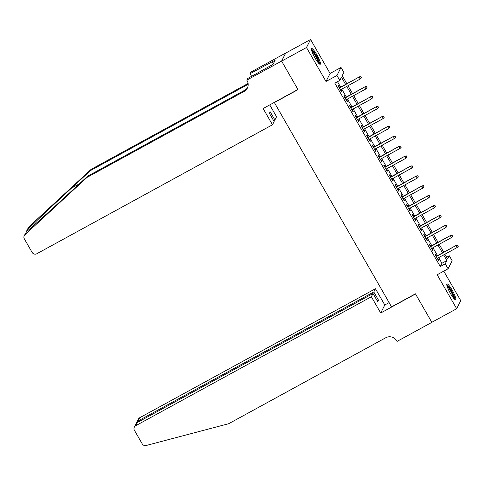<?xml version="1.0" encoding="UTF-8"?>
<svg xmlns="http://www.w3.org/2000/svg" width="485" height="485" viewBox="0 0 485 485"><rect width="100%" height="100%" fill="white"/><g stroke="black" fill="none" stroke-linecap="round" stroke-linejoin="round"><path stroke-width="0.73" d="M452.159 290.121A8.979 1.576 61.3 0 0 446.994 283.931A8.979 1.576 61.3 0 0 450.444 293.504A8.979 1.576 61.3 0 0 455.615 299.688A8.979 1.576 61.3 0 0 452.159 290.121M316.796 54.708A8.979 1.576 61.3 0 0 311.625 48.518A8.979 1.576 61.3 0 0 315.074 58.091A8.979 1.576 61.3 0 0 320.245 64.275A8.979 1.576 61.3 0 0 316.796 54.708M446.636 257.256L449.316 255.789L452.166 260.748L448.091 268.775L445.242 263.822L446.897 260.566L443.642 254.904M274.292 102.414L391.565 306.878L415.433 293.819L431.82 322.313L456.676 308.709L460.75 300.682L443.763 271.145M274.152 102.687L298.014 89.628L281.633 61.128L285.701 53.101L310.564 39.497L306.49 47.524L326.011 81.474L336.948 75.49L341.022 67.463L343.871 72.417L342.222 75.672L346.848 83.717M326.011 81.474L330.085 73.447L310.564 39.497M330.085 73.447L341.022 67.463M281.633 61.128L306.49 47.524M436.579 256.141L435.36 254.019L435.087 254.558L438.507 260.506L438.779 259.966L437.731 258.141M430.88 246.228L429.661 244.107L429.383 244.646L432.802 250.593L433.081 250.054L432.032 248.229M425.181 236.316L423.963 234.194L423.684 234.734L427.103 240.681L427.382 240.142L426.333 238.317M419.483 226.404L418.258 224.282L417.985 224.822L421.404 230.769L421.683 230.229L420.628 228.405M413.784 216.492L412.559 214.37L412.286 214.91L415.706 220.857L415.978 220.317L414.93 218.492M408.085 206.58L406.86 204.458L406.588 204.997L410.007 210.945L410.28 210.405L409.231 208.58M402.38 196.667L401.162 194.546L400.889 195.085L404.308 201.032L404.581 200.493L403.532 198.668M396.682 186.755L395.463 184.633L395.184 185.173L398.609 191.12L398.882 190.581L397.833 188.756M390.983 176.843L389.764 174.721L389.485 175.261L392.905 181.208L393.183 180.669L392.135 178.844M385.284 166.931L384.059 164.809L383.787 165.349L387.206 171.296L387.485 170.756L386.43 168.932M379.585 157.019L378.361 154.897L378.088 155.436L381.507 161.384L381.78 160.844L380.731 159.019M373.887 147.107L372.662 144.985L372.389 145.524L375.808 151.472L376.081 150.932L375.032 149.107M368.182 137.194L366.963 135.072L366.69 135.612L370.11 141.559L370.382 141.02L369.334 139.195M362.483 127.282L361.264 125.16L360.986 125.7L364.411 131.647L364.684 131.108L363.635 129.283M356.784 117.37L355.566 115.248L355.287 115.788L358.706 121.735L358.985 121.195L357.936 119.371M351.085 107.458L349.867 105.336L349.588 105.875L353.007 111.823L353.286 111.283L352.237 109.458M345.387 97.546L344.162 95.424L343.889 95.963L347.308 101.911L347.581 101.371L346.532 99.546M345.593 84.402L341.452 77.188L339.797 80.443L334.826 83.165L440.271 266.538L441.92 263.288L438.67 257.626M437.518 255.625L432.966 247.714M431.82 245.713L427.267 237.802M426.121 235.801L421.568 227.889M420.422 225.889L415.869 217.977M414.717 215.977L410.171 208.065M409.019 206.064L404.472 198.153M403.32 196.152L398.767 188.241M397.621 186.24L393.068 178.328M391.922 176.328L387.37 168.416M386.224 166.416L381.671 158.504M380.519 156.503L375.972 148.592M374.82 146.591L370.273 138.68M369.121 136.679L364.575 128.767M363.423 126.767L358.87 118.855M357.724 116.855L353.171 108.943M352.025 106.942L347.472 99.031M346.32 97.03L341.773 89.119M340.622 87.118L337.505 81.698M339.688 87.633L338.463 85.512L338.19 86.051L341.61 91.998L341.883 91.459L340.834 89.634M448.091 268.775L437.155 274.759L456.676 308.709M440.271 266.538L445.242 263.822M339.797 80.443L336.948 75.49M444.89 254.219L447.667 259.045L449.316 255.789M347.994 85.718L352.546 93.629M353.692 95.63L358.245 103.541M359.397 105.536L363.944 113.454M365.096 115.448L369.643 123.366M370.795 125.36L375.341 133.278M376.493 135.273L381.046 143.19M382.192 145.185L386.745 153.102M387.891 155.097L392.444 163.015M393.596 165.009L398.143 172.927M399.294 174.921L403.841 182.839M404.993 184.833L409.54 192.751M410.692 194.746L415.245 202.663M416.391 204.658L420.944 212.575M422.089 214.57L426.642 222.488M427.788 224.482L432.341 232.4M433.493 234.394L438.04 242.312M439.192 244.307L443.739 252.224M442.49 252.903L437.943 244.992M436.791 242.997L432.238 235.079M431.092 233.085L426.539 225.167M425.393 223.173L420.841 215.255M419.689 213.261L415.142 205.343M413.99 203.348L409.443 195.431M408.291 193.436L403.744 185.519M402.592 183.524L398.039 175.606M396.894 173.612L392.341 165.694M391.195 163.7L386.642 155.782M385.496 153.787L380.943 145.87M379.791 143.875L375.245 135.958M374.093 133.963L369.546 126.045M368.394 124.051L363.841 116.133M362.695 114.139L358.142 106.221M356.996 104.226L352.443 96.309M351.298 94.314L346.745 86.397M441.92 263.288L446.897 260.566M341.44 91.701L341.883 91.459M347.139 101.614L347.581 101.371M352.837 111.526L353.286 111.283M358.536 121.438L358.985 121.195M364.235 131.35L364.684 131.108M369.934 141.262L370.382 141.02M375.639 151.174L376.081 150.932M381.337 161.087L381.78 160.844M387.036 170.999L387.485 170.756M392.735 180.911L393.183 180.669M398.434 190.823L398.882 190.581M404.132 200.735L404.581 200.493M409.837 210.648L410.28 210.405M415.536 220.56L415.978 220.317M421.235 230.472L421.683 230.229M426.933 240.384L427.382 240.142M432.632 250.296L433.081 250.054M438.331 260.209L438.779 259.966M360.779 76.83L361.349 77.824L360.888 76.618L359.209 77.23L360.24 79.013L340.391 89.877M339.361 88.094L359.409 76.842L339.239 87.876M360.888 76.618L359.409 76.842M360.24 79.013L361.349 77.824M311.515 49.985A7.772 1.364 -118.7 0 1 313.862 52.216A7.772 1.364 -118.7 0 1 317.766 59.037A7.772 1.364 -118.7 0 1 318.954 63.577M318.269 62.826A7.196 1.261 61.3 0 0 313.455 52.835A7.196 1.261 61.3 0 0 311.782 50.967M319.639 64.141A8.924 1.564 61.3 0 0 313.668 51.537A8.924 1.564 61.3 0 0 311.406 49.106M446.885 285.398A7.772 1.364 -118.7 0 1 449.225 287.629A7.772 1.364 -118.7 0 1 453.135 294.45A7.772 1.364 -118.7 0 1 454.324 298.99M453.639 298.239A7.196 1.261 61.3 0 0 448.825 288.248A7.196 1.261 61.3 0 0 447.146 286.38M455.003 299.554A8.924 1.564 61.3 0 0 449.037 286.95A8.924 1.564 61.3 0 0 446.776 284.519M26.566 231.569L24.953 234.746A3.456 3.377 -153.1 0 0 24.25 235.68L26.566 231.569C30.531 228.496 50.379 210.66 68.603 193.794L87.639 176.207L244.743 90.228A8.057 7.875 -153.1 0 0 247.617 87.518M26.517 231.212L28.324 227.653A3.456 3.377 26.9 0 1 29.027 226.719L91.113 169.368L90.507 170.556L71.471 188.138C53.308 204.888 32.507 224.603 27.421 229.89L26.129 232.006M269.739 104.905L276.553 116.752L274.904 119.995L270.175 111.768L269.393 113.308L274.122 121.535L272.479 124.778L36.818 253.746A3.456 3.377 -153.1 0 1 32.125 252.406L24.347 238.875A3.456 3.377 -153.1 0 1 24.25 235.68M87.639 176.207L87.039 177.395L244.143 91.416A8.057 7.875 -153.1 0 0 247.114 80.674L246.798 80.128L247.599 78.552L273.031 64.384L275.153 60.195L250.078 73.671L250.872 72.095L285.677 53.053L281.603 61.08L297.929 89.476L263.131 108.525L272.479 124.778M91.113 169.368L248.09 83.462M248.168 84.245A8.057 7.875 -153.1 0 1 247.617 84.578L90.507 170.556M24.953 234.746L87.039 177.395M246.798 80.128L281.603 61.08M274.904 119.995L273.637 120.692M250.078 73.671L251.618 76.351M251.527 76.406A8.057 7.875 -153.1 0 0 251.46 76.072M272.17 61.831L273.316 63.82M371.371 296.753L135.709 425.721A3.456 3.377 -153.1 0 0 134.436 430.328L142.22 443.854A3.456 3.377 -153.1 0 0 146.149 445.503L228.677 423.714L385.781 337.736A8.057 7.875 26.9 0 1 396.73 340.864L397.045 341.41L431.844 322.361L415.518 293.965L380.713 313.013L371.371 296.753L373.013 293.51L377.742 301.737L378.524 300.197L373.796 291.97L375.438 288.727L139.783 417.694L138.14 420.938L138.625 421.78M373.796 291.97L138.14 420.938L136.825 422.235L138.413 419.101A3.456 3.377 26.9 0 1 139.783 417.694M389.115 302.616L384.787 304.98L375.438 288.727M380.713 313.013L384.787 304.98M373.013 293.51L137.358 422.477L135.709 425.721M378.524 300.197L377.257 300.894M134.339 427.133L135.927 423.999L137.358 422.477M136.576 423.078L136.825 422.235M366.478 86.742L367.048 87.736L366.587 86.53L364.914 87.142L365.939 88.925L346.09 99.789M345.059 98.006L365.108 86.754L344.938 97.788M366.587 86.53L365.108 86.754M365.939 88.925L367.048 87.736M372.177 96.654L372.747 97.649L372.286 96.442L370.613 97.055L371.637 98.837L351.789 109.701M350.764 107.919L370.807 96.667L350.637 107.7M372.286 96.442L370.807 96.667M371.637 98.837L372.747 97.649M377.876 106.567L378.445 107.561L377.985 106.354L376.311 106.967L377.336 108.749L357.487 119.613M356.463 117.831L376.512 106.579L356.336 117.612M377.985 106.354L376.512 106.579M377.336 108.749L378.445 107.561M383.574 116.479L384.144 117.473L383.683 116.267L382.01 116.879L383.035 118.661L363.186 129.525M362.162 127.743L382.21 116.491L362.04 127.525M383.683 116.267L382.21 116.491M383.035 118.661L384.144 117.473M389.273 126.391L389.843 127.385L389.388 126.179L387.709 126.791L388.74 128.573L368.885 139.438M367.86 137.655L387.909 126.403L367.739 137.437M389.388 126.179L387.909 126.403M388.74 128.573L389.843 127.385M394.978 136.303L395.548 137.297L395.087 136.091L393.408 136.703L394.438 138.486L374.584 149.35M373.559 147.567L393.608 136.315L373.438 147.349M395.087 136.091L393.608 136.315M394.438 138.486L395.548 137.297M400.677 146.215L401.247 147.21L400.786 146.003L399.113 146.615L400.137 148.398L380.288 159.262M379.258 157.479L399.307 146.227L379.137 157.261M400.786 146.003L399.307 146.227M400.137 148.398L401.247 147.21M406.375 156.128L406.945 157.122L406.485 155.915L404.811 156.528L405.836 158.31L385.987 169.174M384.963 167.392L405.005 156.14L384.835 167.173M406.485 155.915L405.005 156.14M405.836 158.31L406.945 157.122M412.074 166.04L412.644 167.034L412.183 165.828L410.51 166.44L411.535 168.222L391.686 179.086M390.661 177.304L410.71 166.052L390.534 177.086M412.183 165.828L410.71 166.052M411.535 168.222L412.644 167.034M417.773 175.952L418.343 176.946L417.882 175.74L416.209 176.352L417.233 178.134L397.385 188.998M396.36 187.216L416.409 175.958L396.239 186.998M417.882 175.74L416.409 175.958M417.233 178.134L418.343 176.946M423.472 185.864L424.042 186.858L423.581 185.652L421.908 186.264L422.932 188.047L403.083 198.911M402.059 197.128L422.108 185.87L401.938 196.91M423.581 185.652L422.108 185.87M422.932 188.047L424.042 186.858M429.17 195.776L429.746 196.771L429.286 195.564L427.606 196.176L428.637 197.959L408.782 208.823M407.758 207.04L427.806 195.782L407.636 206.822M429.286 195.564L427.806 195.782M428.637 197.959L429.746 196.771M434.875 205.688L435.445 206.683L434.984 205.47L433.311 206.089L434.336 207.871L414.487 218.735M413.456 216.953L433.505 205.695L413.335 216.734M434.984 205.47L433.505 205.695M434.336 207.871L435.445 206.683M440.574 215.601L441.144 216.595L440.683 215.382L439.01 216.001L440.034 217.783L420.186 228.647M419.161 226.865L439.204 215.607L419.034 226.647M440.683 215.382L439.204 215.607M440.034 217.783L441.144 216.595M446.273 225.513L446.843 226.507L446.382 225.295L444.709 225.913L445.733 227.695L425.885 238.559M424.86 236.777L444.909 225.519L424.733 236.559M446.382 225.295L444.909 225.519M445.733 227.695L446.843 226.507M451.971 235.425L452.541 236.419L452.081 235.207L450.407 235.825L451.432 237.608L431.583 248.472M430.559 246.689L450.607 235.431L430.431 246.471M452.081 235.207L450.607 235.431M451.432 237.608L452.541 236.419M457.67 245.337L458.24 246.331L457.779 245.119L456.106 245.737L457.131 247.52L437.282 258.384M436.257 256.601L456.306 245.343L436.136 256.383M457.779 245.119L456.306 245.343M457.131 247.52L458.24 246.331M71.471 188.138L79.449 183.773M244.743 90.228L244.143 91.416M247.617 84.578L248.108 83.602M29.027 226.719L27.421 229.89"/></g></svg>

